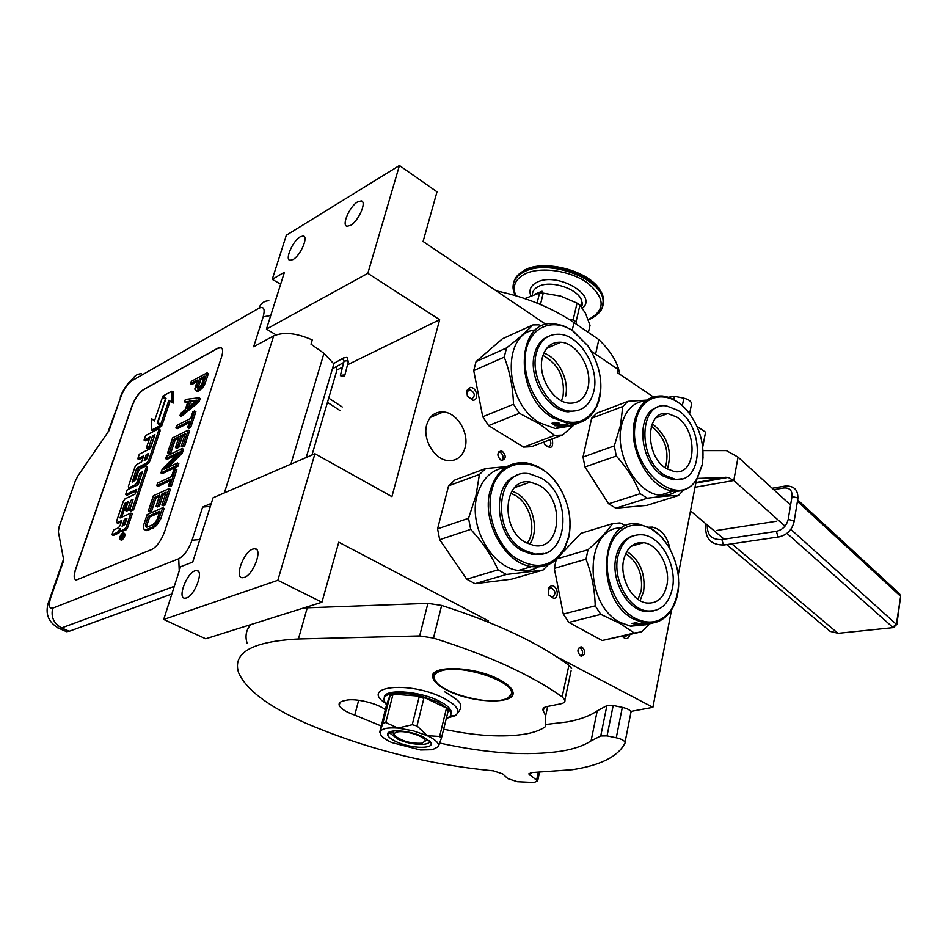 <?xml version="1.0" encoding="UTF-8"?>
<svg xmlns="http://www.w3.org/2000/svg" width="948" height="948" viewBox="0 0 948 948"><rect width="100%" height="100%" fill="white"/><g stroke="black" fill="none" stroke-linecap="round" stroke-linejoin="round"><path stroke-width="1.42" d="M502.57 451.521L501.089 450.999C497.025 452.599 496.847 455.538 500.532 459.851L501.99 460.361C506.066 458.773 506.256 455.834 502.57 451.521M582.273 647.223L581.325 646.88C577.119 648.503 576.822 651.489 580.449 655.838L581.385 656.17C585.603 654.558 585.9 651.572 582.273 647.223M472.898 400.222C479.404 400.352 476.797 386.985 470.398 387.424L466.689 390.6L467.4 396.24L472.898 400.222M543.82 442.052L545.017 444.92C551.321 449.494 553.715 447.492 552.222 438.9M553.774 598.449C559.913 597.915 557.306 584.691 551.286 585.781L548.264 588.115L548.477 594.834L553.774 598.449M622.303 636.321C625.822 639.888 628.358 639.296 629.91 634.544M426.73 424.704C422.298 439.291 434.599 459.733 448.167 460.61C456.735 461.036 462.375 456.699 465.124 447.61C469.367 432.975 457.066 412.664 443.344 411.93C435.061 411.586 429.527 415.84 426.73 424.704M669.987 548.797C667.333 536.497 661.467 529.257 652.366 527.088L648.74 527.207M546.19 324.572L423.092 241.467L437.004 191.84L399.44 165.521L367.836 273.32L439.659 319.713L391.915 496.634L314.937 453.748L277.835 580.306L321.941 602.229L338.768 542.209L488.54 620.928L488.267 622.078M671.54 609.955L652.899 707.327L556.535 656.68M696.958 426.363L705.561 432.17L702.705 447.112M696.413 480.008L678.27 574.737M653.255 396.856L617.456 372.694L618.167 369.459L591.41 351.353M502.073 460.361C503.815 457.517 503.258 454.839 500.402 452.338L498.849 451.817M581.231 656.135C583.375 653.16 582.984 650.364 580.034 647.745L579.228 647.437M467.447 396.063L466.926 391.915L469.971 389.569C475.09 392.851 475.6 395.991 471.5 398.99L467.4 396.24M549.982 439.742C551.606 443.711 550.895 445.987 547.849 446.567L544.827 444.446L543.891 442.029M548.43 594.42L548.276 589.478L551.262 587.76C555.729 590.9 556.085 594.017 552.34 597.086L548.477 594.834M622.552 636.262L624.412 637.305L627.422 635.136M488.54 620.928L486.668 621.426M652.899 707.327L630.799 711.427M399.44 165.521L286.32 235.246L272.242 279.364L280.667 284.116M367.836 273.32L266.435 329.11L284.436 272.195L272.242 279.364M293.027 259.551L289.993 260.344C284.613 259.681 292.766 240.899 300.184 236.834L303.324 235.993C308.704 236.633 300.433 255.616 293.027 259.551M350.559 225.387L347.039 226.288C341.304 225.458 349.67 206.273 357.657 201.865L361.306 200.917C367.042 201.711 358.534 221.133 350.559 225.387M439.659 319.713L347.525 364.779M342.501 367.231L337.002 369.921M266.435 329.11L276.069 334.869M314.937 453.748L213.087 497.759L192.74 562.069L180.547 566.762L163.72 619.471L277.835 580.306M186.401 597.998L184.73 598.247C177.312 598.176 186.626 573.339 194.956 570.826L196.757 570.542C204.164 570.554 194.743 595.676 186.401 597.998M244.252 577.451L242.273 577.735C234.192 577.545 243.695 551.855 252.82 549.07L254.941 548.75C263.011 548.88 253.377 574.879 244.252 577.451M321.941 602.229L205.716 638.786L163.72 619.471M335.651 374.507L337.097 369.566L336.042 366.793M57.058 627.6L58.966 628.346L61.632 627.92L69.24 631.261L171.861 593.981M69.24 631.261L66.55 631.664L64.393 630.716M306.216 457.517L333.85 363.89L323.967 353.32L311.003 344.171L312.283 339.976C296.641 333.021 283.772 331.67 273.652 335.924L253.649 346.755L263.177 316.822L270.725 315.518M263.177 316.822C265.239 308.953 263.84 306.086 258.958 308.219L131.914 380.717C127.565 383.786 123.904 389.118 120.929 396.714L109.091 430.558L78.234 475.375L75.236 481.24L59.132 526.768L58.338 531.674L63.753 560.292L50.872 597.169C48.384 605.227 49.012 608.889 52.744 608.154L178.722 558.799C184.149 555.86 188.605 549.674 192.065 540.218L202.623 507.073L211.309 503.352M202.623 507.073L210.373 506.327M75.639 568.942L131.95 406.052C134.972 398.267 138.716 392.828 143.195 389.735L217.862 348.165L220.683 347.478C222.946 348.236 223.242 351.4 221.559 356.981L164.656 531.484C161.267 540.573 157.001 546.558 151.881 549.425L76.255 580.046C73.719 579.299 73.517 575.59 75.639 568.942L75.769 569.013C73.849 574.926 73.837 578.564 75.733 579.915M221.358 347.75L217.993 348.236L143.326 389.794C138.846 392.899 135.09 398.338 132.068 406.111L75.769 569.013M195.241 390.209L198.381 391.334L202.611 387.744L205.171 383.359L208.37 373.607L207.043 372.86L191.366 381.333L190.572 383.739L197.516 379.994L194.778 389.118L196.177 390.718L198.381 389.877L202.825 384.829L207.043 372.86M190.572 383.739L191.887 384.473L196.935 381.76M179.954 415.722L181.293 416.445L199.127 401.786L200.206 398.492L198.855 397.745L185.346 399.464L184.54 401.893L187.965 401.431L185.263 409.583L180.76 413.269L179.954 415.722L197.777 401.04L198.855 397.745M184.54 401.893L187.645 402.39M187.657 427.584L189.008 428.306L190.702 427.465L195.881 411.681L194.53 410.946L192.835 411.811L190.655 418.435L176.684 425.545L175.866 428.01L189.837 420.924L187.657 427.584L189.339 426.73L194.53 410.946M175.866 428.01L177.217 428.733L189.28 422.63M175.096 440.121L173.733 439.398L179.042 436.755L175.451 447.598L176.814 448.321L178.817 447.338L182.395 436.483L181.032 435.76L185.393 433.591L181.258 446.164L182.62 446.887L184.647 445.904L189.6 430.807L188.237 430.072L172.583 437.905L167.63 452.836L168.993 453.547L170.96 452.587L175.096 440.121L178.485 438.426M182.395 436.483L184.836 435.274M168.033 467.435L182.289 453.085L183.545 449.281L182.17 448.546L166.516 456.166L165.687 458.666L179.314 452.066L162.215 469.142L160.959 472.922L176.601 465.504L177.43 462.956L164.099 469.307L180.914 452.35L182.17 448.546M160.959 472.922L162.321 473.633L177.975 466.226L178.817 463.679L177.43 462.956M165.687 458.666L167.049 459.377L176.624 454.756M168.448 485.969L169.834 486.68L171.517 485.909L176.861 469.639L175.475 468.916L173.792 469.71L171.541 476.536L157.593 483.053L156.752 485.589L170.699 479.107L168.448 485.969L170.13 485.198L175.475 468.916M156.752 485.589L158.126 486.288L170.178 480.707M155.875 498.138L154.488 497.439L159.774 495.034L156.088 506.22L157.475 506.919L159.477 506.031L163.163 494.832L161.776 494.133L166.125 492.154L161.859 505.118L163.257 505.829L165.272 504.929L170.391 489.358L168.993 488.647L153.363 495.78L148.255 511.173L149.642 511.873L151.621 510.996L155.875 498.138L159.264 496.61M163.163 494.832L165.604 493.73M144.108 529.6L148.042 530.323L156.479 525.583L160.698 518.876L164.134 508.412L162.736 507.701L147.118 514.61L143.681 524.967L143.373 528.439L145.139 529.908L151.621 527.491L155.069 524.884L158.233 520.511L162.736 507.701M121.202 540.076L121.925 540.135C124.567 537.575 125.456 535.347 124.579 533.44L123.477 532.906M121.403 531.579L125.918 529.944L127.696 527.42L132.282 513.769L130.907 513.093L120.088 517.94L124.591 503.909L128.217 501.599L125.243 510.403L127.814 509.23L130.788 500.414L133.064 499.383L129.603 510.391L132.21 509.206L146.253 467.447L146.146 465.93L140.233 468.727L138.491 471.215L135.552 479.889L132.222 482.082L136.654 468.312L146.964 462.648L148.718 460.147L158.719 430.392L158.28 429.006L145.648 435.511L144.084 440.097L150.033 437.064L146.395 447.811L148.978 446.52L152.616 435.736L154.915 434.599L150.424 448.605L139.32 454.163L137.744 458.785L143.681 455.834L141.608 461.984L136.737 464.39L135.007 466.866L128.383 486.36L128.786 487.829L135.137 484.819L136.891 482.307L139.83 473.609L142.378 471.784L138.301 484.594L127.21 489.843L125.61 494.56L136.69 489.358L135.09 494.121L125.065 498.79L123.323 501.279L116.592 521.127L116.699 522.715L121.83 520.488L120.195 525.322L118.441 527.823L113.594 529.968L111.959 534.779L117.469 532.361L120.1 528.629L120.278 531.034L124.532 529.268L126.309 526.744L130.907 513.093M111.959 534.779L113.322 535.442L118.844 533.037L120.586 531.188M117.896 523.308L121.32 522.004M125.61 494.56L126.961 495.235L136.168 490.922M136.796 485.305L142.129 473.218M137.744 458.785L139.072 459.484L143.136 457.469M146.395 447.811L147.734 448.511L150.305 447.219L154.643 436.092M144.084 440.097L145.411 440.796L149.476 438.723M133.81 481.347L138.645 468.063L148.303 463.347L150.057 460.846L160.058 431.103L159.951 429.645L158.778 429.017M129.603 510.391L130.978 511.067L133.585 509.894L147.604 468.146L147.497 466.629L146.312 466.013M125.243 510.403L126.605 511.079L129.177 509.917L132.85 500.769M121.664 517.253L125.954 504.585L127.696 503.139M160.686 424.538L168.851 400.281L173.14 403.125L173.188 391.891L171.884 391.169L162.914 396.027L166.03 398.255L157.889 422.381L160.686 424.538L162.013 425.249L170.107 401.182M154.571 420.687L151.692 418.767L151.479 430.131L160.354 425.545L157.238 423.14L165.379 399.013L162.582 397.011L154.488 420.936L151.692 418.767M165.758 399.061L162.582 397.011M151.479 430.131L152.806 430.83L161.681 426.256L158.553 423.851L158.814 423.092M199.72 390.623L198.381 389.877M198.381 391.334L197.042 390.588M197.516 391.465L196.177 390.718M205.171 383.359L203.832 382.613M204.164 385.575L202.825 384.829M202.611 387.744L201.272 386.997M200.869 389.687L199.53 388.941M199.127 401.786L197.777 401.04M190.702 427.465L189.339 426.73M170.96 452.587L169.597 451.864L173.733 439.398M167.63 452.836L169.597 451.864M184.647 445.904L183.272 445.181L188.237 430.072M181.258 446.164L183.272 445.181M178.817 447.338L177.454 446.615L181.032 435.76M175.451 447.598L177.454 446.615M182.289 453.085L180.914 452.35M177.975 466.226L176.601 465.504M171.517 485.909L170.13 485.198M151.621 510.996L150.222 510.297L154.488 497.439M148.255 511.173L150.222 510.297M165.272 504.929L163.874 504.218L168.993 488.647M161.859 505.118L163.874 504.218M159.477 506.031L158.079 505.331L161.776 494.133M156.088 506.22L158.079 505.331M160.698 518.876L159.288 518.177M159.643 521.21L158.233 520.511M158.399 523.26L156.989 522.561M156.479 525.583L155.069 524.884M154.844 527.041L153.434 526.341M153.031 528.19L151.621 527.491M148.042 530.323L146.644 529.636M146.537 530.596L145.139 529.908M122.766 532.859C120.112 535.419 119.235 537.646 120.1 539.542L120.538 539.471C123.181 536.912 124.07 534.684 123.204 532.776L122.766 532.859M153.943 436.447L152.616 435.736M150.305 447.219L148.978 446.52M133.585 509.894L132.21 509.206M132.151 501.089L130.788 500.414M129.177 509.917L127.814 509.23M171.825 402.402L171.884 391.169M158.553 423.851L157.238 423.14M161.681 426.256L160.354 425.545M199.518 378.916L204.555 376.202L201.272 385.326L198.179 387.969L196.911 387.649L196.983 386.606L199.518 378.916L200.846 379.662L203.962 377.979M186.72 408.493L189.15 401.146L196.971 400.103L186.72 408.493M157.273 519.054L155.259 522.549L152.486 524.872L147.509 527.017L145.625 526.709L145.648 524.102L148.232 516.328L159.857 511.209L157.273 519.054M122.505 536.781L119.922 538.203L121.439 536.45L121.747 535.525L120.669 535.999L120.894 535.324L123.347 534.257L122.505 536.781M122.079 526.211L124.401 519.338L126.973 518.189L124.923 524.303L122.079 526.211M144.179 460.716L146.265 454.554L148.563 453.452L147.023 458.702L144.179 460.716M197.646 388.052L196.911 387.649M198.274 387.922L196.983 386.606M198.31 387.353L200.846 379.662M188.889 406.716L190.489 401.881L189.15 401.146M190.489 401.881L195.632 401.194M146.49 527.135L145.625 526.709M146.952 527.088L145.4 525.702M146.798 526.389L147.047 524.801L145.648 524.102M147.047 524.801L149.618 517.027L148.232 516.328M149.618 517.027L159.347 512.75M121.048 537.682L120.23 537.291M121.51 535.632L120.894 535.324M123.963 525.382L125.764 520.014L124.401 519.338M125.764 520.014L126.463 519.705M146.075 459.792L147.604 455.253L146.265 454.554M147.604 455.253L148.303 454.91M122.434 536.935L121.782 536.615L122.707 535.11L121.439 536.45M343.745 375.005L344.622 376.012L341.268 376.392L340.391 375.384L343.745 375.005M553.549 416.587C572.343 426.766 586.622 423.389 596.363 406.467C604.137 387.27 601.376 367.137 588.068 346.056L573.398 331.255C554.225 317.936 531.899 325.721 526.353 348.935C520.511 371.948 533.546 404.168 553.549 416.587M587.831 345.724L571.668 329.868L562.685 325.531L554.9 323.908C515.771 317.77 513.224 395.34 552.648 417.76L568.409 423.614C580.911 424.574 590.225 419.17 596.339 407.403C600.617 398.385 601.85 387.898 600.048 375.953M568.409 423.614L558.194 426.564L561.951 426.079L555.362 428.579L539.637 422.82C503.708 402.627 501.255 332.274 535.821 329.88M542.375 325.851L538.701 324.844L532.859 324.939C526.768 331.338 517.999 339.005 506.528 347.952L476.05 361.603L502.357 338.827L532.859 324.939M488.576 425.616L519.374 413.292L539.128 423.697L554.687 435.428L523.64 447.101L488.576 425.616L482.757 416.764L473.739 370.609L504.241 357.123L506.528 347.952M473.739 370.609L476.05 361.603M482.757 416.764L513.496 404.239C512.963 387.424 509.87 371.723 504.241 357.123M519.374 413.292L513.496 404.239M554.687 435.428L562.484 435.061L574.441 424.609M523.64 447.101L531.413 446.698L562.484 435.061M555.362 428.579L570.293 426.031M557.116 425.142L559.367 425.095M553.194 423.495L557.104 424.751L557.116 425.415L554.734 425.699L559.178 425.853L559.142 425.178M557.116 425.415L551.724 423.566L559.474 425.119L562.093 424.74L559.178 425.853M553.407 422.737L560.055 424.289M556.571 422.678L559 422.986L554.426 422.346L551.499 423.472L554.165 423.341L559.533 425.036L559.51 424.36M554.165 423.341L554.213 422.69M556.547 423.175L561.88 424.704L559.533 425.036M573.836 424.822L574.926 424.42M575.78 424.1L574.642 424.396M574.689 424.503L576.633 423.78M564.498 425.107L569.073 425.285L565.719 426.624L568.362 426.339L578.363 422.962M561.951 426.079L563.325 425.806M563.385 426.197L564.226 425.877L561.939 425.142M561.986 425.652L562.65 424.917M562.685 426.624L565.458 425.581L562.697 425.379M562.756 427.003L564.653 425.877M564.724 426.256L565.909 425.936M569.286 425.451L571.194 425.462L568.219 426.541L564.392 426.979L565.968 426.245M570.151 425.19L572.793 424.822M570.021 426.019L572.829 424.953M570.056 426.126L573.694 424.633M573.73 424.74L574.583 424.408M572.959 425.166L574.606 424.479M567.508 425.605L565.565 425.925L567.449 425.285M565.565 425.925L565.577 425.202M561.477 400.779L563.041 396.122C565.067 377.482 558.372 363.902 542.955 355.417M543.832 353.083C558.419 357.894 569.665 380.527 565.541 396.501M542.375 357.479C545.361 346.968 551.511 341.873 560.825 342.216C577.237 342.963 592.784 369.163 587.997 387.542C585.106 398.397 578.801 403.599 569.096 403.161C552.909 402.26 537.291 375.811 542.375 357.479M548.572 336.315C541.521 339.171 536.817 345.155 534.447 354.256C527.989 377.34 547.683 410.697 568.053 411.835L578.683 410.259M536.272 353.462C529.825 376.569 549.52 409.963 569.902 411.124C582.214 411.705 590.177 405.116 593.815 391.382C599.811 368.191 580.2 335.177 559.474 334.277C547.79 333.85 540.064 340.249 536.272 353.462M564.392 548.406L568.705 536.532C571.81 520.701 569.203 505.106 560.872 489.772C542.801 455.159 499.371 454.732 491.538 491.455C485.909 513.934 496.325 543.631 514.539 557.306C535.407 570.483 552.02 567.508 564.392 548.406L564.368 549.319C556.843 562.555 545.941 568.314 531.638 566.584C504.881 563.539 481.501 521.779 490.021 491.206C496.077 471.014 507.998 461.546 525.773 462.802C539.933 465.16 551.606 474.071 560.778 489.5C569.274 505.154 571.94 521.044 568.776 537.196L564.368 549.319M538.215 566.975C532.207 570.4 525.595 571.561 518.402 570.483C491.704 567.52 468.442 526.164 476.986 495.828C481.738 479.096 491.194 469.651 505.355 467.506M437.585 528.842L448.582 485.814L479.427 474.45L475.979 495.543L468.537 518.283L437.585 528.842L439.682 539.685L470.694 529.363C482.485 542.161 491.609 555.646 498.044 569.843L466.712 579.204L439.682 539.685M506.422 574.464L543.074 570.044L511.517 579.192L475.031 583.695L506.422 574.464L498.044 569.843M475.031 583.695L466.712 579.204M548.371 564.653L543.074 570.044M448.582 485.814L454.886 479.972L485.743 468.513L479.427 474.45M506.801 466.594L485.743 468.513M470.694 529.363L468.537 518.283M527.218 543.311C537.018 530.205 530.264 503.554 515.048 495.235L510.664 493.209M529.553 544.33C539.981 530.418 532.823 502.049 516.636 493.173L511.92 490.993M525.962 542.635C499.406 529.185 503.554 476.595 530.347 482.082L539.27 485.329C565.34 499.288 561.121 551.12 533.949 545.515L525.962 542.635M517.798 475.268C491.064 481.418 494.133 536.746 522.324 550.824L532.243 554.379L543.583 553.431M524.197 550.243L534.115 553.81C568.456 560.896 573.777 495.65 540.976 477.97L529.565 473.822C495.84 466.914 490.626 533.369 524.197 550.243M697.1 478.207L702.195 464.639C704.921 446.674 700.726 429.74 689.623 413.849C671.931 388.716 641.322 391.832 635.954 421.054C624.945 465.03 678.484 513.318 697.1 478.207L696.958 479.155C691.175 488.078 683.283 492.036 673.305 491.017C649.937 489.251 627.576 449.293 634.544 420.841C638.976 403.623 648.278 395.34 662.462 395.98C671.705 397.129 680.19 402.355 687.904 411.657M696.958 479.155L702.16 465.314L703.084 456.829M676.398 491.23C671.563 494.595 666.112 495.923 660.033 495.2C636.689 493.505 614.423 453.902 621.438 425.64C625.289 410.223 633.418 401.94 645.825 400.803M583.008 457.019L591.635 418.269L622.753 406.502L620.513 425.379L614.28 445.916L583.008 457.019L584.975 466.949L616.307 456.035C626.936 467.814 634.899 480.375 640.173 493.707L608.628 503.791L584.975 466.949M647.377 498.198C660.555 496.468 670.911 495.579 678.46 495.52L646.844 505.367L615.797 508.164L647.377 498.198L640.173 493.707M615.797 508.164L608.628 503.791M683.33 490.211L678.46 495.52M668.352 494.832L671.765 493.766M591.635 418.269L596.885 413.138L627.991 401.312L622.753 406.502M646.785 400.092L627.991 401.312M616.307 456.035L614.28 445.916M665.318 467.838C669.667 451.686 665.366 438.083 652.414 427.015L651.276 426.316M667.356 469.153C672.416 451.888 667.937 437.206 653.919 425.107L652.094 424.005M666.29 468.502C644.225 455.775 645.707 409.536 667.771 413.541L676.588 416.954C698.297 430.096 696.733 475.671 674.419 471.606L666.29 468.502M657.734 407.308C635.338 412.214 639.023 462.221 663.043 475.943L673.175 479.806L681.873 478.811M664.927 475.339L675.059 479.202C703.25 484.333 705.229 426.967 677.915 410.33L666.681 405.969C638.893 400.921 637.032 459.353 664.927 475.339M634.615 618.037C649.451 625.384 661.645 622.635 671.196 609.777C682.062 590.047 680.972 568.551 667.902 545.325L660.697 536.284L652.331 529.577C634.153 518.201 613.249 528.522 608.296 552.589C603.07 576.491 615.667 607.644 634.615 618.037M669.525 547.991L662.581 538.144L655.578 531.496L651.809 528.889L639.367 524.256C599.681 515.416 593.851 599.349 633.702 619.151L644.083 622.955C655.187 624.531 664.169 620.454 671.042 610.702C676.161 602.916 678.709 593.401 678.709 582.155M637.056 622.883L632.008 623.346L638.585 624.27L632.221 623.417L636.973 624.649L630.586 626.178L620.217 622.421C582.759 604.113 584.821 525.536 621.924 528M626.249 525.761L619.956 522.917L612.55 523.64C607.158 531.401 598.982 540.087 588.033 549.721L557.223 558.799M562.105 553.063L580.946 533.333L612.55 523.64M568.871 622.409L600.831 614.387L619.719 623.286L634.295 633.015L602.146 640.528L568.871 622.409L563.302 614.067L554.307 568.373L585.983 559.225L588.033 549.721M554.307 568.373L556.18 559.747M563.302 614.067L595.214 605.855C594.775 589.573 591.706 574.026 585.983 559.225M600.831 614.387L595.214 605.855M634.295 633.015L641.63 631.806L649.795 623.808M602.146 640.528L638.075 632.636M630.586 626.178L643.988 625.005M637.305 624.282L638.253 624.282M634.295 623.381L636.309 623.855M638.419 624.305L642.27 624.211L639.225 624.436M635.824 624.922L639.26 624.933M636.44 624.779L637.293 624.092M634.793 622.67L637.945 623.476M638.585 624.27L639.699 623.855M634.662 623.31L634.698 622.694M637.044 623.239L642.069 624.199L639.734 624.436M639.07 625.159L643.23 624.282L648.835 623.997L645.339 624.839L652.52 623.085M647.413 624.376L648.705 624.068M639.094 625.419L641.109 624.673M641.132 624.933L643.218 624.744M643.254 624.922L641.986 624.471M642.009 624.732L642.72 624.305M642.448 625.182L645.375 624.483L642.744 624.554M645.387 624.625L647.294 624.305L645.339 624.317M642.471 625.313L644.486 624.696M644.51 624.839L645.659 624.602M646.275 624.649L645.683 624.696M648.953 624.021L649.546 623.867M638.016 599.349L641.168 590.983C643.052 574.535 637.897 562.069 625.692 553.585M640.078 600.653L643.645 591.386C645.635 573.647 640.03 560.327 626.829 551.416M623.642 559.948C626.829 547.624 633.477 541.865 643.597 542.683C658.208 544.294 670.793 567.579 666.859 585.378C663.801 598.022 657.011 603.9 646.512 602.987C632.055 601.233 619.459 577.699 623.642 559.948M633.572 535.691C624.614 538.18 618.748 545.313 615.963 557.092C610.642 579.429 626.533 609.126 644.723 611.353L653.788 610.856M617.859 556.559C612.55 578.92 628.441 608.652 646.631 610.891C659.95 612.053 668.53 604.623 672.369 588.625C677.299 566.169 661.431 536.841 642.969 534.826C630.266 533.819 621.9 541.059 617.859 556.559M496.207 290.823C526.069 297.186 551.997 307.78 574.002 322.616L598.852 339.633C610.962 351.329 617.942 362.871 619.779 374.259M668.352 397.248L674.49 396.264L683.828 398.172C688.355 399.274 690.95 401.063 691.637 403.54L691.53 404.713M598.852 339.633L595.581 354.173M703.013 450.608L726.334 450.62L738.042 457.102L790.585 505.047M697.42 478.396L728.147 477.389L733.799 480.482L785.003 526.14M724.118 539.163L690.5 510.889M397.366 731.986C405.483 729.972 426.256 736.809 425.154 741.087L421.943 743.232C410.946 743.706 401.94 741.218 394.925 735.755C393.586 733.918 394.404 732.662 397.366 731.986M391.868 731.216L393.373 733.444M393.195 733.065L393.764 730.932M579.939 305.126L577.048 303.123L573.149 319.808L576.064 321.799L579.939 305.126L585.497 313.314L590.035 325.342L588.4 332.475M576.064 321.799L576.657 324.441M570.08 320.021L573.149 319.808M540.455 304.521L543.228 293.122L560.647 296.096L577.048 303.123M537.078 303.123L539.507 293.169L543.228 293.122M524.825 298.573L541.344 292.339M603.106 303.502L603.378 299.402M603.307 298.691L600.131 290.242C589.383 270.986 544.733 258.911 524.73 269.979L516.316 276.935M588.115 319.488L589.68 318.836C605.642 309.641 604.907 297.648 587.464 282.895C570.127 270.429 540.17 266.222 524.825 273.996C515.037 279.293 512.05 286.533 515.866 295.729M530.75 295.61C528.723 289.946 530.761 285.502 536.864 282.314C556.855 271.424 598.461 295.456 582.439 308.195M534.554 294.271L542.055 291.226L541.592 293.11M536.947 293.655L542.055 291.226M541.521 293.11L540.988 292.055L538.677 293.311M541.344 293.122L540.135 293.145M543.477 708.144L543.014 710.265L545.633 715.87L545.586 726.535C541 729.913 534.364 732.401 525.69 734.001C503.376 737.651 476.014 736.039 443.593 729.166M439.754 743.066C487.094 753.447 527.586 756.149 561.216 751.172C573.955 749.039 583.909 745.614 591.066 740.886L597.228 710.846C590.059 715.847 580.117 719.532 567.425 721.89L546.249 724.414M597.228 710.846L606.898 705.596L613.178 705.466L607.052 735.885L616.259 737.793C621.201 738.942 624.128 740.424 625.052 742.225L625.028 743.042C618.155 756.468 600.594 765.356 572.343 769.693L532.207 772.537L528.913 774.042L537.635 781.022L539.483 772.442M303.787 607.941L427.904 603.366L441.638 605.44L433.485 638.063C488.445 655.388 531.342 674.988 562.14 696.839L564.878 699.932L571.099 670.781M433.485 638.063L419.644 635.93L298.407 638.976L307.247 607.787M537.635 781.022L533.902 782.479L517.442 781.709L507.784 778.616L502.748 773.935L493.47 770.843C427.607 764.526 364.696 748.482 304.758 722.72C268.201 706.355 246.148 689.682 238.588 672.713C232.284 652.674 252.227 641.429 298.407 638.976M607.052 735.885L600.736 735.956L591.066 740.886M381.214 725.943L354.753 715.112C345.996 712.007 340.818 708.749 339.23 705.359C338.555 703.274 339.917 701.804 343.33 700.951L346.02 700.323C354.931 697.894 377.565 703.298 385.386 709.72M543.014 710.265C542.493 708.476 543.844 707.244 547.055 706.544L560.671 703.843C564.001 703.132 565.399 701.828 564.878 699.932M498.66 679.289C472.542 665.425 426.647 665.117 433.094 678.401C434.694 682.489 439.623 686.577 447.894 690.665C473.668 703.89 518.343 704.565 512.643 691.175C511.209 687.288 506.552 683.33 498.66 679.289M441.638 605.44C496.077 622.895 538.511 642.839 568.907 665.259L571.597 668.459M247.238 643.538C244.857 636.475 246.006 630.183 250.71 624.637M613.178 705.466L622.315 707.362C627.221 708.511 630.124 710.016 631.013 711.889L630.977 712.73M358.676 700.252L354.753 715.112M432.406 749.726L438.296 746.657L438.592 745.211C438.201 742.26 434.421 739.085 427.275 735.684L413.079 730.742L397.84 728.076C387.685 727.365 381.831 728.574 380.243 731.678L380.918 735.044C382.684 737.556 386.334 740.068 391.856 742.592L420.497 749.963L432.406 749.726M384.296 697.621C383.419 688.663 418.163 690.535 438.497 700.773C445.584 704.234 449.767 707.599 451.023 710.87L450.964 713.844M386.559 705.182L384.213 700.679C383.17 697.503 385.291 695.251 390.552 693.948C398.587 692.348 409.026 693.142 421.896 696.342L438.154 702.16L448.629 709.116L450.703 712.244C451.58 715.005 450.087 717.067 446.188 718.43M422.63 736.596L430.191 741.715C436.767 749.193 411.705 749.098 396.3 741.727C390.54 739.049 387.637 736.537 387.59 734.202C387.163 728.775 409.453 730.233 422.63 736.596M386.701 704.234L390.552 693.948L421.907 696.342L448.641 709.116L441.401 738.231L439.635 736.454L427.275 735.684L416.99 725.943L412.238 724.71L397.84 728.076L385.789 722.506L392.828 695.062L390.315 694.872L390.552 693.948M386.476 705.134L379.733 732.188L382.956 723.111L385.789 722.506M390.315 694.872L382.956 723.111M387.993 700.785L389.225 697.479M421.907 696.342L421.67 697.278L419.135 697.076L412.238 724.71M401.146 694.754L411.219 695.524M421.67 697.278L423.851 698.309L416.99 725.943M448.416 710.04L446.283 709.021L439.635 736.454M439.635 704.814L431.044 700.714M438.296 746.657L441.401 738.231M389.995 695.714L392.828 695.062M419.135 697.076L423.851 698.309M446.283 709.021L448.013 710.858M429.314 740.755C431.186 746.254 410.555 745.258 398.172 739.357L390.54 733.586L390.86 731.465M773.734 489.666L783.712 487.995C789.648 487.58 792.41 490.424 791.995 496.527L788.203 519.421C786.544 525.808 782.61 529.778 776.424 531.318L721.866 539.507C711.912 540.076 707.042 535.229 707.255 524.979M716.949 530.418L776.388 521.246M511.328 693.829C515.428 682.145 463.631 664.347 442.479 670.449C434.374 672.642 432.241 676.398 436.056 681.719C444.138 693.284 484.31 704.281 502.25 699.944C507.713 698.771 510.735 696.733 511.328 693.829L508.128 697.846M459.59 668.719L442.1 669.549C435.428 671.279 432.738 674.17 433.994 678.235L435.44 680.842M492.024 676.327C503.317 681.02 509.941 685.831 511.884 690.748L512.133 693.344M258.958 308.219C260.676 303.455 263.971 300.954 268.829 300.729M131.914 380.717C133.609 376.356 136.773 373.998 141.406 373.631M52.744 608.154C50.694 616.864 53.657 623.452 61.632 627.92L174.302 586.326M120.929 396.714L107.977 432.193M273.652 335.924L224.403 492.865M178.722 558.799L179.243 570.85M192.065 540.218L199.862 539.566M50.872 597.169L49.45 599.551C44.378 612.408 47.542 622.006 58.966 628.346L66.55 631.664M323.967 353.32L290.87 464.153M127.696 527.42L126.309 526.744M125.918 529.944L124.532 529.268M122.067 531.627L120.68 530.963M118.844 533.037L117.469 532.361M118.334 523.332L116.971 522.668M141.845 473.348L140.494 472.661M141.181 474.296L139.83 473.609M138.242 482.994L136.891 482.307M136.441 485.471L135.137 484.819M130.077 488.481L128.786 487.829M160.058 431.103L158.719 430.392M150.057 460.846L148.718 460.147M148.303 463.347L146.964 462.648M138.645 468.063L137.306 467.376M137.993 468.999L136.654 468.312M132.815 481.821L132.187 481.501M147.604 468.146L146.253 467.447M126.605 503.637L125.255 502.961M125.954 504.585L124.591 503.909M120.728 517.679L120.041 517.347M121.972 537.315L121.119 536.9M340.522 374.875L344.088 361.105L347.442 360.714L348.177 362.243M344.088 361.093L343.105 359.529L343.354 357.953L346.743 357.408M572.236 330.236L574.002 322.616M674.49 396.264L673.815 399.618M682.323 405.732L683.828 398.172M725.99 477.2L695.927 482.52M695.026 487.26L733.799 480.482L738.042 457.102M602.549 306.548L603.39 299.295C602.537 277.172 548.145 257.133 524.339 270.571C518.283 273.64 514.717 277.728 513.638 282.836M599.136 312.781C602.324 309.285 603.639 305.232 603.094 300.646C602.229 278.534 547.814 258.496 523.995 271.91C515.996 276.081 512.382 281.781 513.152 288.998L515.297 295.563M588.376 319.381L589.739 318.884M532.326 294.994C532.314 291.368 534.376 288.512 538.511 286.45C551.7 279.257 581.337 290.171 581.906 302.317L581.278 306.666M568.907 665.259L562.14 696.839M427.904 603.366L419.644 635.93M538.274 772.466L536.651 779.943M529.908 775.156L530.442 772.691M622.315 707.362L616.259 737.793M606.898 705.596L600.736 735.956M543.311 710.905L544.01 707.682M386.215 703.712L386.097 703.641C358.64 686.447 408.695 680.51 442.906 697.775C456.96 705.063 461.095 711.036 455.301 715.693L446.425 718.347M776.424 531.318L777.858 536.556L779.386 536.841M721.866 539.507L723.312 544.614L724.865 544.875M791.995 496.527L797.327 497.807L797.778 499.193M788.203 519.421L793.571 520.701L794.021 522.075M705.999 523.924L705.822 524.528C704.637 538.31 710.716 545.136 724.047 544.993L778.581 536.959C786.911 535.122 792.078 529.991 794.104 521.578L797.861 498.684C798.24 489.986 794.116 485.755 785.489 486.004L783.712 487.995M731.785 543.856L837.641 633.027L830.152 631.38L828.398 629.91M893.94 627.54L838.767 633.252M900.541 596.92L896.464 623.737L892.826 627.303L786.947 533.333M896.808 624.72L790.798 529.34M797.659 499.88L899.297 593.555L900.185 595.937L797.422 501.338M501.089 450.999L498.932 451.817M581.325 646.88L579.358 647.342M466.926 391.915L466.689 390.6M548.276 589.478L548.264 588.115M443.344 411.93L430.321 417.428M652.366 527.088L649.925 527.823M469.971 389.569L467.577 390.612M551.262 587.76L549.165 588.341M304.32 236.644L303.324 235.993M362.42 201.663L361.306 200.917M198.227 571.265L196.757 570.542M256.671 549.627L254.941 548.75M311.987 455.016L337.097 369.566M133.17 378.181C127.435 383.336 123.11 389.675 120.206 397.224M50.161 597.548L63.552 559.225M120.1 539.542L121.486 540.218M120.278 531.034L121.652 531.698M116.699 522.715L118.062 523.391M128.49 487.888L129.84 488.576M347.181 357.645L348.307 361.721L344.622 376.012M332.393 368.843L343.745 362.444M333.566 363.57L343.283 358.06M340.095 410.614L327.463 402.367M342.24 406.976L328.719 398.113M596.363 406.467L596.339 407.403M563.645 425.427L562.792 425.747M546.605 348.414L560.825 342.216M568.053 411.835L569.902 411.124M531.638 566.584L518.402 570.483M514.574 487.616L530.347 482.082M532.243 554.379L534.115 553.81M673.305 491.017L660.033 495.2M656.075 417.795L667.771 413.541M673.175 479.806L675.059 479.202M671.196 609.777L671.042 610.702M644.083 622.955L640.042 623.926M631.036 546.309L643.597 542.683M644.723 611.353L646.631 610.891M691.637 403.54L689.611 413.826M695.82 483.101L728.147 477.389M425.154 741.087L427.797 739.523M394.569 735.233L393.752 734.013M600.131 290.242L603.39 299.295L603.094 300.646C603.758 308.183 599.48 314.309 590.249 319.049L588.246 319.843M513.152 288.998L514.965 295.468M580.982 306.311L581.906 302.317C582.676 303.028 582.534 304.569 581.491 306.939M529.079 773.284L528.913 774.042M625.052 742.225L631.013 711.889M340.024 702.409L339.23 705.359M547.695 706.414L545.633 715.87M444.695 691.815C455.893 698.297 461.084 702.669 460.254 704.945C461.759 707.172 460.112 710.751 455.289 715.704L450.264 715.835M451.023 710.87L450.703 712.244M393.088 731.015L387.59 734.202M391.097 731.394L390.872 732.306M772.182 488.244L784.695 486.134M899.593 593.827L900.588 596.576L896.867 624.376L893.36 627.6L838.198 633.311L830.152 631.38L726.678 544.614M511.884 690.748L512.074 689.895"/></g></svg>
